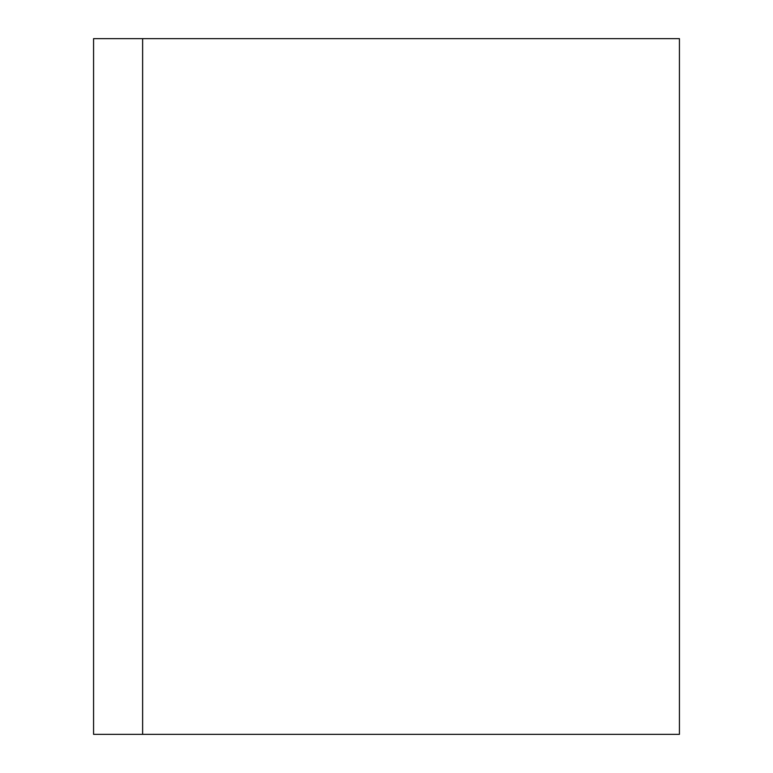 <?xml version="1.0" encoding="UTF-8"?>
<svg xmlns="http://www.w3.org/2000/svg" width="773" height="773" viewBox="0 0 773 773"><rect width="100%" height="100%" fill="white"/><g stroke="black" fill="none" stroke-linecap="round" stroke-linejoin="round"><path stroke-width="1.16" d="M93.572 734.35L93.572 38.65L142.628 38.65L142.628 734.35L93.572 734.35M142.628 734.35L679.428 734.35L679.428 38.65L142.628 38.65"/></g></svg>

